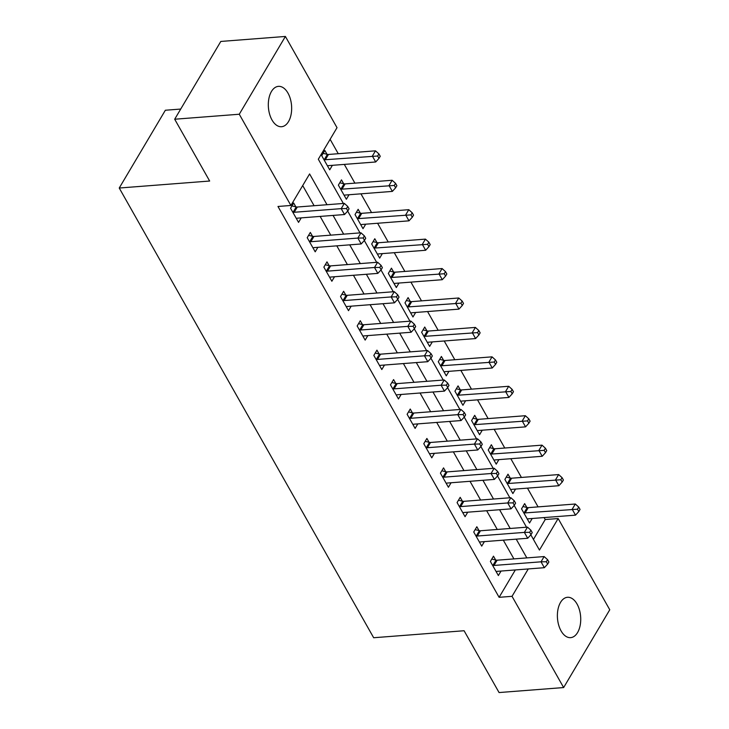 <?xml version="1.0" encoding="UTF-8"?>
<svg xmlns="http://www.w3.org/2000/svg" width="729" height="729" viewBox="0 0 729 729"><rect width="100%" height="100%" fill="white"/><g stroke="black" fill="none" stroke-linecap="round" stroke-linejoin="round"><path stroke-width="1.09" d="M561.084 630.922A20.239 11.609 -94.4 0 1 557.931 609.626A20.239 11.609 -94.4 0 1 567.499 597.288A20.239 11.609 -94.4 0 1 577.031 604.013A20.239 11.609 -94.4 0 1 580.184 625.309A20.239 11.609 -94.4 0 1 570.616 637.647A20.239 11.609 -94.4 0 1 561.084 630.922M272.008 119.993A20.239 11.609 -94.4 0 1 268.864 98.697A20.239 11.609 -94.4 0 1 278.423 86.359A20.239 11.609 -94.4 0 1 287.964 93.084A20.239 11.609 -94.4 0 1 291.108 114.38A20.239 11.609 -94.4 0 1 281.549 126.718A20.239 11.609 -94.4 0 1 272.008 119.993M180.719 109.058L165.355 110.243L119.237 188.027L373.667 637.738L464.091 630.74L499.064 692.55L563.645 687.556L512.031 596.322L528.261 568.948M119.237 188.027L209.66 181.029L174.687 119.228L220.805 41.444L285.394 36.45L337.017 127.684L318.318 159.223L343.35 203.455M533.437 539.433L545.228 519.531L544.116 517.572M538.075 506.883L527.468 488.148M521.417 477.449L510.819 458.714M504.769 448.025L494.162 429.281M488.12 418.592L477.513 399.847M471.463 389.158L460.865 370.414M454.814 359.725L444.216 340.99M438.165 330.292L427.558 311.556M421.508 300.867L410.91 282.123M404.859 271.434L394.261 252.69M388.211 242.001L377.604 223.265M371.553 212.567L360.955 193.832M354.905 183.143L344.307 164.399M338.256 153.71L330.119 139.321M545.228 519.531L558.15 518.538L609.763 609.772L563.645 687.556M327.002 154.275L324.842 150.447L321.726 155.696L329.718 169.83L332.388 165.319M343.66 183.708L341.491 179.872L338.374 185.13L346.366 199.254L349.036 194.752M360.308 213.141L358.139 209.305L355.023 214.563L363.015 228.687L365.694 224.186M376.957 242.566L374.797 238.738L371.681 243.996L379.672 258.121L382.342 253.61M393.614 271.999L391.446 268.172L388.329 273.43L396.321 287.554L398.991 283.043M410.263 301.432L408.094 297.605L404.978 302.854L412.969 316.987L415.648 312.477M426.912 330.866L424.743 327.029L421.635 332.287L429.627 346.412L432.297 341.91M443.569 360.29L441.4 356.463L438.284 361.721L446.276 375.845L448.946 371.343M460.218 389.723L458.049 385.896L454.932 391.154L462.924 405.278L465.603 400.768M476.866 419.157L474.697 415.33L471.581 420.578L479.582 434.712L482.252 430.201M493.524 448.59L491.355 444.754L488.239 450.012L496.23 464.145L498.9 459.635M510.172 478.024L508.004 474.187L504.887 479.445L512.879 493.569L515.558 489.068M526.821 507.448L524.652 503.621L521.536 508.878L529.536 523.003L532.206 518.492M327.011 204.721L309.597 173.939L290.898 205.469L277.977 206.471L499.11 597.315L515.339 569.941M513.909 558.897L503.311 540.153M497.26 529.464L486.662 510.728M480.611 500.039L470.005 481.295M463.954 470.606L453.356 451.862M447.305 441.173L436.707 422.428M430.657 411.739L420.05 393.004M413.999 382.306L403.401 363.571M397.351 352.882L386.753 334.137M380.702 323.448L370.095 304.704M364.044 294.015L353.447 275.27M347.396 264.581L336.798 245.846M330.747 235.148L320.14 216.413M314.099 205.724L302.699 185.576M295.846 206.826L293.678 202.999L290.561 208.257L298.553 222.381L301.223 217.871M312.495 236.26L310.326 232.433L307.21 237.69L315.201 251.815L317.88 247.304M329.144 265.693L326.984 261.866L323.867 267.115L331.859 281.248L334.529 276.738M345.801 295.127L343.632 291.29L340.516 296.548L348.508 310.672L351.178 306.171M362.45 324.551L360.281 320.724L357.164 325.981L365.156 340.106L367.835 335.604M379.098 353.984L376.939 350.157L373.822 355.415L381.814 369.539L384.484 365.029M395.756 383.418L393.587 379.59L390.471 384.839L398.462 398.973L401.132 394.462M412.404 412.851L410.236 409.024L407.119 414.272L415.111 428.406L417.79 423.895M429.053 442.284L426.893 438.448L423.777 443.706L431.768 457.83L434.438 453.329M445.711 471.709L443.542 467.881L440.425 473.139L448.417 487.264L451.087 482.753M462.359 501.142L460.19 497.315L457.074 502.573L465.066 516.697L467.745 512.186M479.008 530.575L476.839 526.748L473.732 531.997L481.723 546.13L484.393 541.62M495.665 560.009L493.497 556.172L490.38 561.43L498.372 575.555L501.042 571.053M174.687 119.228L239.276 114.234L285.394 36.45M499.11 597.315L512.031 596.322M290.898 205.469L239.276 114.234M526.83 557.895L516.223 539.159M510.182 528.47L499.575 509.726M493.524 499.037L482.926 480.293M476.875 469.604L466.268 450.868M460.227 440.17L449.62 421.435M443.569 410.746L432.971 392.002M426.921 381.313L416.314 362.568M410.272 351.879L399.665 333.135M393.614 322.446L383.017 303.711M376.966 293.012L366.368 274.277M360.317 263.588L349.71 244.844M343.66 234.155L333.062 215.41M530.84 534.84L539.451 550.067L558.15 518.538M347.669 211.1L359.998 232.888M364.318 240.524L376.647 262.322M380.975 269.958L393.305 291.755M397.624 299.391L409.953 321.188M414.272 328.825L426.602 350.613M430.93 358.258L443.259 380.046M447.579 387.682L459.908 409.479M464.227 417.116L476.556 438.913M480.885 446.549L493.214 468.337M497.533 475.982L509.863 497.77M514.182 505.416L526.511 527.204M292.73 212.084L293.122 212.175A3.162 2.005 -149.3 0 0 294.188 212.276L341.208 208.64L344.535 214.526L297.514 218.162A3.162 2.005 -149.3 0 0 296.648 218.408L296.384 218.554M291.955 205.897L296.238 206.927A3.162 2.005 -149.3 0 0 297.304 207.018L344.325 203.382L341.208 208.64L346.494 208.567L347.833 210.927L349.073 208.822L347.742 206.462L346.494 208.567M347.742 206.462L344.325 203.382M344.535 214.526L347.833 210.927M327.549 165.993L327.804 165.847A3.162 2.005 30.7 0 1 328.679 165.611L375.699 161.975L372.364 156.088L375.481 150.83L328.46 154.466A3.162 2.005 30.7 0 1 327.403 154.366L323.12 153.345M377.658 156.015L378.989 158.366L380.237 156.27L378.907 153.91L377.658 156.015L325.344 159.724A3.162 2.005 30.7 0 1 324.287 159.624L323.886 159.533M378.989 158.366L375.699 161.975M375.481 150.83L378.907 153.91M309.378 241.518L309.77 241.609A3.162 2.005 -149.3 0 0 310.836 241.709L357.857 238.073L361.183 243.96L314.163 247.596A3.162 2.005 -149.3 0 0 313.297 247.842L313.042 247.988M308.613 235.33L312.887 236.36A3.162 2.005 -149.3 0 0 313.953 236.451L360.973 232.815L357.857 238.073L363.151 238L364.482 240.351L365.73 238.255L364.391 235.895L363.151 238M364.391 235.895L360.973 232.815M361.183 243.96L364.482 240.351M326.027 270.951L326.428 271.042A3.162 2.005 -149.3 0 0 327.485 271.142L374.506 267.497L377.841 273.384L330.82 277.029A3.162 2.005 -149.3 0 0 329.945 277.266L329.69 277.412M325.262 264.764L329.544 265.784A3.162 2.005 -149.3 0 0 330.601 265.885L377.622 262.249L374.506 267.497L379.8 267.434L381.13 269.785L382.379 267.68L381.048 265.329L379.8 267.434M381.048 265.329L377.622 262.249M377.841 273.384L381.13 269.785M342.685 300.375L343.077 300.476A3.162 2.005 -149.3 0 0 344.143 300.567L391.163 296.931L394.489 302.817L347.469 306.453A3.162 2.005 -149.3 0 0 346.603 306.699L346.339 306.845M341.91 294.197L346.193 295.218A3.162 2.005 -149.3 0 0 347.25 295.318L394.271 291.682L391.163 296.931L396.448 296.867L397.788 299.218L399.027 297.113L397.697 294.762L396.448 296.867M397.697 294.762L394.271 291.682M394.489 302.817L397.788 299.218M344.197 195.427L344.462 195.281A3.162 2.005 30.7 0 1 345.327 195.035L392.348 191.399L389.022 185.512L392.129 180.263L345.109 183.899A3.162 2.005 30.7 0 1 344.052 183.799L339.769 182.779M394.307 185.448L395.637 187.8L396.886 185.695L395.555 183.343L394.307 185.448L341.992 189.148A3.162 2.005 30.7 0 1 340.935 189.057L340.543 188.966M395.637 187.8L392.348 191.399M392.129 180.263L395.555 183.343M360.855 224.86L361.11 224.714A3.162 2.005 30.7 0 1 361.976 224.468L408.996 220.832L405.67 214.946L408.787 209.688L361.766 213.324A3.162 2.005 30.7 0 1 360.7 213.232L356.426 212.203M410.965 214.873L412.295 217.233L413.543 215.128L412.204 212.777L410.965 214.873L358.65 218.582A3.162 2.005 30.7 0 1 357.584 218.49L357.192 218.39M412.295 217.233L408.996 220.832M408.787 209.688L412.204 212.777M377.504 254.293L377.759 254.148A3.162 2.005 30.7 0 1 378.633 253.902L425.654 250.266L422.319 244.379L425.435 239.121L378.415 242.757A3.162 2.005 30.7 0 1 377.358 242.666L373.075 241.636M427.613 244.306L428.944 246.666L430.192 244.561L428.862 242.201L427.613 244.306L375.298 248.015A3.162 2.005 30.7 0 1 374.241 247.915L373.84 247.824M428.944 246.666L425.654 250.266M425.435 239.121L428.862 242.201M359.333 329.809L359.725 329.909A3.162 2.005 -149.3 0 0 360.791 330L407.812 326.364L411.138 332.251L364.117 335.887A3.162 2.005 -149.3 0 0 363.252 336.133L362.996 336.279M358.568 323.621L362.842 324.651A3.162 2.005 -149.3 0 0 363.908 324.742L410.928 321.106L407.812 326.364L413.106 326.291L414.437 328.651L415.685 326.546L414.345 324.195L413.106 326.291M414.345 324.195L410.928 321.106M411.138 332.251L414.437 328.651M394.152 283.727L394.416 283.581A3.162 2.005 30.7 0 1 395.282 283.335L442.303 279.699L438.967 273.812L442.084 268.554L395.063 272.19A3.162 2.005 30.7 0 1 394.006 272.099L389.723 271.07M444.262 273.739L445.592 276.091L446.841 273.995L445.51 271.635L444.262 273.739L391.947 277.448A3.162 2.005 30.7 0 1 390.89 277.348L390.498 277.257M445.592 276.091L442.303 279.699M442.084 268.554L445.51 271.635M375.982 359.242L376.383 359.333A3.162 2.005 -149.3 0 0 377.44 359.433L424.46 355.798L427.795 361.684L380.775 365.32A3.162 2.005 -149.3 0 0 379.9 365.566L379.645 365.712M375.216 353.055L379.499 354.084A3.162 2.005 -149.3 0 0 380.556 354.176L427.577 350.54L424.46 355.798L429.755 355.725L431.085 358.076L432.333 355.98L431.003 353.62L429.755 355.725M431.003 353.62L427.577 350.54M427.795 361.684L431.085 358.076M392.639 388.675L393.031 388.767A3.162 2.005 -149.3 0 0 394.088 388.867L441.109 385.231L444.444 391.118L397.423 394.753A3.162 2.005 -149.3 0 0 396.558 394.99L396.294 395.136M391.865 382.488L396.148 383.509A3.162 2.005 -149.3 0 0 397.205 383.609L444.225 379.973L441.109 385.231L446.403 385.158L447.734 387.509L448.982 385.413L447.652 383.053L446.403 385.158M447.652 383.053L444.225 379.973M444.444 391.118L447.734 387.509M409.288 418.109L409.68 418.2A3.162 2.005 -149.3 0 0 410.746 418.291L457.766 414.655L461.093 420.542L414.072 424.178A3.162 2.005 -149.3 0 0 413.206 424.424L412.951 424.57M408.522 411.921L412.796 412.942A3.162 2.005 -149.3 0 0 413.862 413.042L460.883 409.406L457.766 414.655L463.061 414.591L464.391 416.942L465.64 414.837L464.3 412.486L463.061 414.591M464.3 412.486L460.883 409.406M461.093 420.542L464.391 416.942M425.936 447.533L426.337 447.633A3.162 2.005 -149.3 0 0 427.394 447.724L474.415 444.089L477.75 449.975L430.73 453.611A3.162 2.005 -149.3 0 0 429.855 453.857L429.6 454.003M425.171 441.346L429.454 442.375A3.162 2.005 -149.3 0 0 430.511 442.467L477.531 438.831L474.415 444.089L479.709 444.016L481.04 446.376L482.288 444.271L480.958 441.92L479.709 444.016M480.958 441.92L477.531 438.831M477.75 449.975L481.04 446.376M442.594 476.966L442.986 477.067A3.162 2.005 -149.3 0 0 444.043 477.158L491.064 473.522L494.399 479.409L447.378 483.045A3.162 2.005 -149.3 0 0 446.512 483.291L446.248 483.436M441.82 470.779L446.102 471.809A3.162 2.005 -149.3 0 0 447.159 471.9L494.18 468.264L491.064 473.522L496.358 473.449L497.688 475.809L498.937 473.704L497.606 471.353L496.358 473.449M497.606 471.353L494.18 468.264M494.399 479.409L497.688 475.809M410.81 313.151L411.065 313.005A3.162 2.005 30.7 0 1 411.931 312.759L458.951 309.123L455.625 303.237L458.741 297.988L411.721 301.624A3.162 2.005 30.7 0 1 410.655 301.524L406.381 300.503M460.919 303.173L462.25 305.524L463.498 303.419L462.159 301.068L460.919 303.173L408.604 306.882A3.162 2.005 30.7 0 1 407.538 306.781L407.147 306.69M462.25 305.524L458.951 309.123M458.741 297.988L462.159 301.068M427.458 342.584L427.713 342.439A3.162 2.005 30.7 0 1 428.588 342.193L475.609 338.557L472.274 332.67L475.39 327.421L428.37 331.057A3.162 2.005 30.7 0 1 427.312 330.957L423.03 329.927M477.568 332.606L478.898 334.957L480.147 332.852L478.816 330.501L477.568 332.606L425.253 336.306A3.162 2.005 30.7 0 1 424.196 336.215L423.795 336.115M478.898 334.957L475.609 338.557M475.39 327.421L478.816 330.501M444.107 372.018L444.371 371.872A3.162 2.005 30.7 0 1 445.237 371.626L492.257 367.99L488.922 362.103L492.039 356.846L445.018 360.481A3.162 2.005 30.7 0 1 443.961 360.39L439.678 359.361M494.216 362.031L495.547 364.391L496.795 362.286L495.465 359.935L494.216 362.031L441.902 365.739A3.162 2.005 30.7 0 1 440.845 365.648L440.453 365.548M495.547 364.391L492.257 367.99M492.039 356.846L495.465 359.935M460.755 401.451L461.02 401.305A3.162 2.005 30.7 0 1 461.885 401.059L508.906 397.423L505.58 391.537L508.696 386.279L461.676 389.915A3.162 2.005 30.7 0 1 460.61 389.824L456.336 388.794M510.874 391.464L512.205 393.815L513.453 391.719L512.113 389.359L510.874 391.464L458.559 395.173A3.162 2.005 30.7 0 1 457.493 395.072L457.101 394.981M512.205 393.815L508.906 397.423M508.696 386.279L512.113 389.359M477.413 430.875L477.668 430.73A3.162 2.005 30.7 0 1 478.543 430.493L525.563 426.857L522.228 420.97L525.345 415.712L478.324 419.348A3.162 2.005 30.7 0 1 477.267 419.248L472.984 418.227M527.523 420.897L528.853 423.248L530.101 421.152L528.771 418.792L527.523 420.897L475.208 424.606A3.162 2.005 30.7 0 1 474.151 424.506L473.75 424.415M528.853 423.248L525.563 426.857M525.345 415.712L528.771 418.792M459.243 506.4L459.635 506.491A3.162 2.005 -149.3 0 0 460.701 506.591L507.721 502.955L511.047 508.842L464.027 512.478A3.162 2.005 -149.3 0 0 463.161 512.724L462.897 512.87M458.477 500.212L462.751 501.242A3.162 2.005 -149.3 0 0 463.817 501.333L510.838 497.697L507.721 502.955L513.016 502.882L514.346 505.233L515.594 503.138L514.255 500.777L513.016 502.882M514.255 500.777L510.838 497.697M511.047 508.842L514.346 505.233M494.062 460.309L494.326 460.163A3.162 2.005 30.7 0 1 495.191 459.917L542.212 456.281L538.877 450.394L541.993 445.146L494.973 448.782A3.162 2.005 30.7 0 1 493.916 448.681L489.633 447.661M544.171 450.331L545.502 452.682L546.75 450.577L545.42 448.226L544.171 450.331L491.856 454.03A3.162 2.005 30.7 0 1 490.799 453.939L490.407 453.848M545.502 452.682L542.212 456.281M541.993 445.146L545.42 448.226M475.891 535.833L476.292 535.924A3.162 2.005 -149.3 0 0 477.349 536.025L524.37 532.389L527.705 538.266L480.684 541.911A3.162 2.005 -149.3 0 0 479.81 542.148L479.554 542.294M475.126 529.646L479.409 530.666A3.162 2.005 -149.3 0 0 480.466 530.767L527.486 527.131L524.37 532.389L529.664 532.316L530.994 534.667L532.243 532.562L530.912 530.211L529.664 532.316M530.912 530.211L527.486 527.131M527.705 538.266L530.994 534.667M510.71 489.742L510.974 489.596A3.162 2.005 30.7 0 1 511.84 489.35L558.861 485.714L555.534 479.828L558.651 474.57L511.63 478.206A3.162 2.005 30.7 0 1 510.564 478.115L506.281 477.085M560.829 479.755L562.159 482.115L563.399 480.01L562.068 477.659L560.829 479.755L508.514 483.464A3.162 2.005 30.7 0 1 507.448 483.373L507.056 483.272M562.159 482.115L558.861 485.714M558.651 474.57L562.068 477.659M492.549 565.257L492.941 565.358A3.162 2.005 -149.3 0 0 493.998 565.449L541.018 561.813L544.353 567.7L497.333 571.336A3.162 2.005 -149.3 0 0 496.467 571.582L496.203 571.727M491.774 559.079L496.057 560.1A3.162 2.005 -149.3 0 0 497.114 560.2L544.135 556.564L541.018 561.813L546.313 561.749L547.643 564.1L548.891 561.995L547.561 559.644L546.313 561.749M547.561 559.644L544.135 556.564M544.353 567.7L547.643 564.1M527.368 519.176L527.623 519.03A3.162 2.005 30.7 0 1 528.489 518.784L575.518 515.148L572.183 509.261L575.299 504.003L528.279 507.639A3.162 2.005 30.7 0 1 527.222 507.548L522.939 506.518M577.477 509.188L578.808 511.548L580.056 509.443L578.726 507.092L577.477 509.188L525.162 512.897A3.162 2.005 30.7 0 1 524.105 512.797L523.704 512.706M578.808 511.548L575.518 515.148M575.299 504.003L578.726 507.092M293.122 212.175L296.238 206.927M294.188 212.276L297.304 207.018M328.46 154.466L325.344 159.724M327.403 154.366L324.287 159.624M309.77 241.609L312.887 236.36M310.836 241.709L313.953 236.451M326.428 271.042L329.544 265.784M327.485 271.142L330.601 265.885M343.077 300.476L346.193 295.218M344.143 300.567L347.25 295.318M345.109 183.899L341.992 189.148M344.052 183.799L340.935 189.057M361.766 213.324L358.65 218.582M360.7 213.232L357.584 218.49M378.415 242.757L375.298 248.015M377.358 242.666L374.241 247.915M359.725 329.909L362.842 324.651M360.791 330L363.908 324.742M395.063 272.19L391.947 277.448M394.006 272.099L390.89 277.348M376.383 359.333L379.499 354.084M377.44 359.433L380.556 354.176M393.031 388.767L396.148 383.509M394.088 388.867L397.205 383.609M409.68 418.2L412.796 412.942M410.746 418.291L413.862 413.042M426.337 447.633L429.454 442.375M427.394 447.724L430.511 442.467M442.986 477.067L446.102 471.809M444.043 477.158L447.159 471.9M411.721 301.624L408.604 306.882M410.655 301.524L407.538 306.781M428.37 331.057L425.253 336.306M427.312 330.957L424.196 336.215M445.018 360.481L441.902 365.739M443.961 360.39L440.845 365.648M461.676 389.915L458.559 395.173M460.61 389.824L457.493 395.072M478.324 419.348L475.208 424.606M477.267 419.248L474.151 424.506M459.635 506.491L462.751 501.242M460.701 506.591L463.817 501.333M494.973 448.782L491.856 454.03M493.916 448.681L490.799 453.939M476.292 535.924L479.409 530.666M477.349 536.025L480.466 530.767M511.63 478.206L508.514 483.464M510.564 478.115L507.448 483.373M492.941 565.358L496.057 560.1M493.998 565.449L497.114 560.2M528.279 507.639L525.162 512.897M527.222 507.548L524.105 512.797"/></g></svg>
